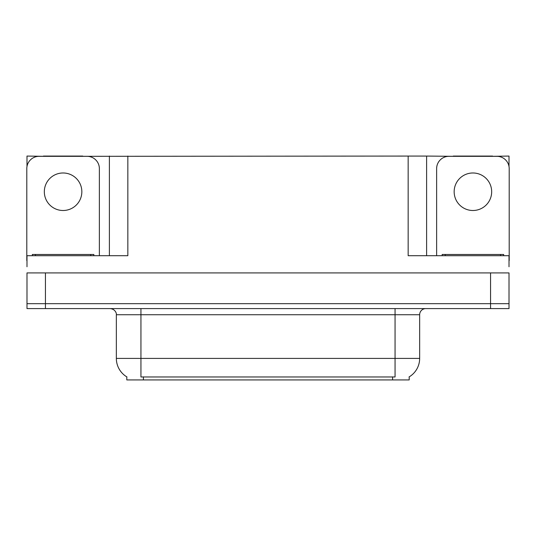 <?xml version="1.0" encoding="UTF-8"?>
<svg xmlns="http://www.w3.org/2000/svg" width="536" height="536" viewBox="0 0 536 536"><rect width="100%" height="100%" fill="white"/><g stroke="black" fill="none" stroke-linecap="round" stroke-linejoin="round"><path stroke-width="0.8" d="M409.203 376.862L409.203 379.93L126.798 379.93L126.798 376.862M45.433 308.589L509.012 308.589L509.012 303.671L26.988 303.671L26.988 272.918L45.433 272.918L45.433 303.671L26.988 303.671L26.988 308.589L45.433 308.589L45.433 303.671L509.012 303.671L509.012 272.918L45.433 272.918M82.765 156.318L408.157 156.07L408.157 255.699L509.012 255.699L509.012 266.767M26.988 266.767L26.988 255.699L127.843 255.699L127.843 156.07M43.403 156.318L26.988 156.07L26.988 166.495M492.597 156.318L509.012 156.07L509.012 166.495M109.391 156.07L109.391 255.699M408.157 156.07L426.609 156.07L426.609 255.699L426.609 156.07L453.235 156.318M492.597 156.07L453.235 156.07M43.403 156.07L82.765 156.07M126.978 376.976A21.527 21.527 0 0 1 116.346 358.403L140.941 358.403L140.941 376.976L395.059 376.976L395.059 358.403L419.655 358.403L419.655 314.739A6.151 6.151 0 0 1 425.805 308.589M116.346 358.403L116.346 314.739C116.654 313.741 115.602 309.158 110.195 308.589M409.022 376.976A21.527 21.527 0 0 0 419.655 358.403M509.012 308.589L509.012 303.671M63.087 172.981A18.76 18.76 0 0 0 44.327 191.741A18.76 18.76 0 0 0 63.087 210.501A18.76 18.76 0 0 0 81.841 191.741A18.76 18.76 0 0 0 63.087 172.981M26.988 260.623A12.301 12.301 0 0 0 26.8 260.617L26.8 168.619A12.301 12.301 0 0 1 39.101 156.318L87.066 156.318A12.301 12.301 0 0 1 99.368 168.619L99.368 255.699M472.913 172.981A18.76 18.76 0 0 0 454.16 191.741A18.76 18.76 0 0 0 472.913 210.501A18.76 18.76 0 0 0 491.673 191.741A18.76 18.76 0 0 0 472.913 172.981M436.632 255.699L436.632 168.619A12.301 12.301 0 0 1 448.933 156.318L496.899 156.318A12.301 12.301 0 0 1 509.2 168.619L509.2 260.617A12.301 12.301 0 0 0 509.012 260.623M32.334 255.699L32.334 254.473L93.834 254.473L93.834 255.699M442.167 255.699L442.167 254.473L503.666 254.473L503.666 255.699M490.567 272.918L490.567 308.589M392.6 379.93L392.6 376.862M143.4 379.93L143.4 376.862M395.059 308.589L395.059 314.739L116.346 314.739M419.655 314.739L395.059 314.739L395.059 358.403L140.941 358.403L140.941 308.589M35.41 254.473L35.41 255.699M90.758 254.473L90.758 255.699M445.242 254.473L445.242 255.699M500.591 254.473L500.591 255.699"/></g></svg>
